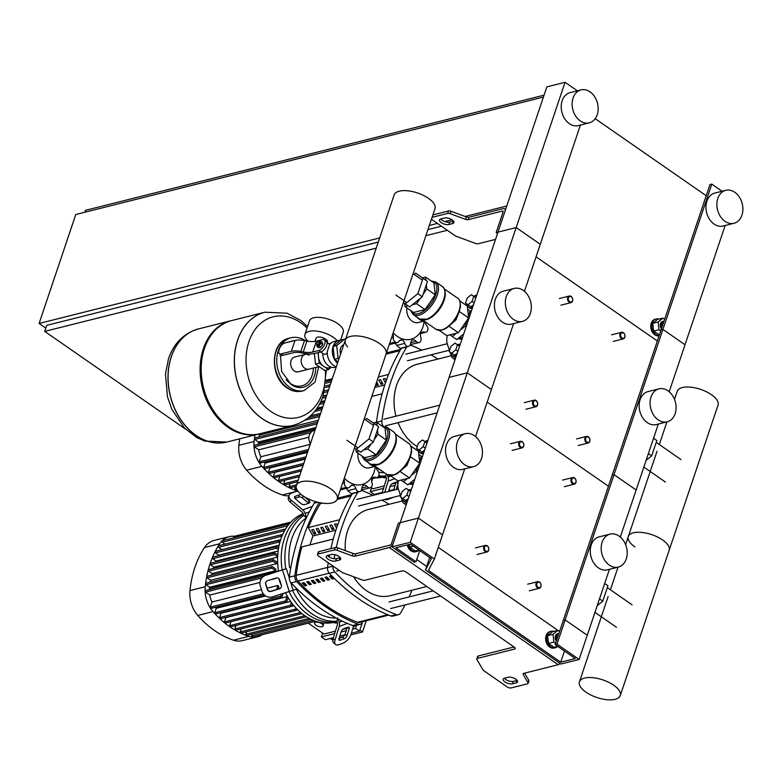 <?xml version="1.0" encoding="UTF-8"?>
<svg xmlns="http://www.w3.org/2000/svg" width="782" height="782" viewBox="0 0 782 782"><rect width="100%" height="100%" fill="white"/><g stroke="black" fill="none" stroke-linecap="round" stroke-linejoin="round"><path stroke-width="1.17" d="M560.147 663.498A4.242 2.141 124.8 0 1 558.182 664.72L523.754 673.361A2.835 1.222 -161.4 0 0 523.08 673.859A2.835 1.222 -161.4 0 0 523.187 674.455L527.987 682.754A2.835 1.222 18.6 0 1 528.085 683.351A2.835 1.222 18.6 0 1 527.41 683.839L511.115 687.935A2.835 1.222 18.6 0 1 507.283 686.997L483.696 670.633A2.835 1.222 18.6 0 1 482.934 669.871L476.922 659.48A2.835 1.222 18.6 0 1 476.815 658.874A2.835 1.222 18.6 0 1 477.489 658.385L514.576 649.07A2.835 1.222 -161.4 0 0 515.25 648.581A2.835 1.222 -161.4 0 0 514.38 647.222L405.829 571.896A2.835 1.222 18.6 0 0 401.997 570.958L364.911 580.273A2.835 1.222 -161.4 0 1 362.33 579.97L343.151 572.883A2.835 1.222 -161.4 0 1 341.9 572.248L318.313 555.885A2.835 1.222 -161.4 0 1 317.453 554.526L318.264 552.102A2.835 1.222 -161.4 0 1 318.939 551.613L335.243 547.517A2.835 1.222 -161.4 0 1 337.824 547.82L353.122 553.47A2.835 1.222 18.6 0 0 355.702 553.773L390.13 545.132A1.417 0.714 124.8 0 0 391.45 543.695L398.38 523.109L400.198 522.659L392.046 546.862L414.167 562.209L415.985 561.75L395.878 547.801L410.433 544.145L431.39 558.69L425.457 570.049L560.919 664.035L579.11 659.461L556.999 644.114L555.181 644.573L575.278 658.522L560.723 662.178L428.438 570.391L434.372 559.032L410.247 542.297L392.046 546.862M558.182 664.72L389.319 547.547A4.242 2.141 -55.2 0 0 393.268 543.236L400.198 522.659L418.39 518.085L410.247 542.297M389.319 547.547L354.891 556.197A2.835 1.222 18.6 0 1 352.311 555.894L337.003 550.245A2.835 1.222 -161.4 0 0 334.422 549.942L318.127 554.037A2.835 1.222 -161.4 0 0 317.453 554.526M516.188 682.862A5.66 2.444 -161.4 0 0 517.537 681.875A5.66 2.444 -161.4 0 0 514.478 678.385A5.66 2.444 -161.4 0 0 508.144 677.28L504.507 678.199A5.66 2.444 -161.4 0 0 503.158 679.177A5.66 2.444 -161.4 0 0 506.218 682.676A5.66 2.444 -161.4 0 0 512.552 683.781L516.188 682.862L517 680.438L513.363 681.357A5.66 2.444 18.6 0 1 504.361 678.238M335.644 561.026A5.66 2.444 18.6 0 1 329.31 559.932A5.66 2.444 18.6 0 1 326.26 556.432A5.66 2.444 18.6 0 1 327.599 555.455L331.245 554.536A5.66 2.444 18.6 0 1 337.57 555.64A5.66 2.444 18.6 0 1 340.629 559.13A5.66 2.444 18.6 0 1 339.28 560.117L335.644 561.026L336.456 558.612L340.102 557.693A5.66 2.444 -161.4 0 0 340.248 557.654M327.453 555.494A5.66 2.444 -161.4 0 0 336.456 558.612M524.634 673.146L528.798 680.33A2.835 1.222 18.6 0 1 528.896 680.927L528.085 683.351M476.815 658.874L477.636 656.46A2.835 1.222 18.6 0 1 478.31 655.961L514.048 646.988M557.693 646.352A8.494 6.364 -104.1 0 1 555.298 647.76A8.494 6.364 -104.1 0 1 550.782 646.782A8.494 6.364 -104.1 0 1 546.726 638.122A8.494 6.364 -104.1 0 1 551.163 631.289A8.494 6.364 -104.1 0 1 553.939 631.397M555.298 647.76L554.203 648.034A8.494 6.364 -104.1 0 1 549.697 647.056A8.494 6.364 -104.1 0 1 545.631 638.395A8.494 6.364 -104.1 0 1 550.069 631.563L551.163 631.289M558.866 633.606A4.526 3.392 75.9 0 0 557.947 633.664A4.526 3.392 75.9 0 0 556.51 640.624M556.852 639.598A3.959 2.972 -104.1 0 1 558.71 634.075M557.732 633.733A4.526 3.392 75.9 0 0 557.507 633.782A4.526 3.392 75.9 0 0 555.21 636.704A4.526 3.392 75.9 0 0 556.344 641.113M555.621 643.263L553.871 642.051L553.04 634.31L557.781 630.429L559.531 631.641M553.871 642.051L548.485 643.4L554.057 647.271L557.722 646.343M548.485 643.4L547.654 635.658L553.04 634.31M547.654 635.658L552.395 631.778L557.781 630.429M408.312 544.683A8.494 6.364 75.9 0 0 412.075 550.548A8.494 6.364 75.9 0 0 416.591 551.515A8.494 6.364 75.9 0 0 418.986 550.108L415.35 551.027L409.778 547.156L413.443 546.237M407.217 544.956A8.494 6.364 75.9 0 0 410.98 550.821A8.494 6.364 75.9 0 0 415.496 551.789L416.591 551.515M409.485 544.389L409.778 547.156M432.896 214.913L448.497 210.993A2.835 1.222 -161.4 0 1 451.077 211.296L466.375 216.946A2.835 1.222 18.6 0 0 468.956 217.249L503.383 208.608A4.242 2.141 124.8 0 1 504.586 208.745A4.242 2.141 124.8 0 1 504.898 211.551L400.198 522.659L418.39 518.085L442.514 534.82L434.372 559.032M453.501 221.13A5.66 2.444 18.6 0 1 453.355 221.169L449.709 222.088A5.66 2.444 18.6 0 1 440.706 218.97M497.499 233.525L496.15 232.586L503.07 212.01A1.417 0.714 -55.2 0 0 502.973 211.072A1.417 0.714 -55.2 0 0 502.572 211.023L468.144 219.674A2.835 1.222 18.6 0 1 465.564 219.371L450.256 213.721A2.835 1.222 -161.4 0 0 447.675 213.418L432.075 217.337M496.15 232.586L516.169 227.562L418.39 518.085L442.514 534.82L464.713 468.877M444.499 218.012L440.853 218.931A5.66 2.444 -161.4 0 0 439.513 219.908A5.66 2.444 -161.4 0 0 442.563 223.408A5.66 2.444 -161.4 0 0 448.897 224.502L452.534 223.593A5.66 2.444 -161.4 0 0 453.883 222.606A5.66 2.444 -161.4 0 0 450.823 219.116A5.66 2.444 -161.4 0 0 444.499 218.012M431.429 219.263A2.835 1.222 -161.4 0 0 431.566 219.361L455.153 235.724A2.835 1.222 -161.4 0 0 456.405 236.36L475.583 243.446A2.835 1.222 -161.4 0 0 478.164 243.749L495.524 239.39M659.04 319.076A8.494 6.364 75.9 0 0 656.264 318.968A8.494 6.364 75.9 0 0 651.826 325.801A8.494 6.364 75.9 0 0 655.893 334.471A8.494 6.364 75.9 0 0 659.158 335.595M656.264 318.968L655.169 319.242A8.494 6.364 75.9 0 0 650.741 326.074A8.494 6.364 75.9 0 0 654.798 334.745A8.494 6.364 75.9 0 0 659.099 335.771M661.611 328.313A4.526 3.392 -104.1 0 1 663.058 321.353A4.526 3.392 -104.1 0 1 663.977 321.294M661.445 328.802A4.526 3.392 -104.1 0 1 660.311 324.393A4.526 3.392 -104.1 0 1 662.618 321.461A4.526 3.392 -104.1 0 1 662.833 321.422M663.81 321.764A3.959 2.972 75.9 0 0 661.953 327.277M664.632 319.32L662.892 318.118L658.151 321.988L658.982 329.73L660.722 330.942M662.892 318.118L657.506 319.467L652.765 323.347L653.596 331.089L659.392 334.892M652.765 323.347L658.151 321.988M653.596 331.089L658.982 329.73M609.452 569.306L579.11 659.461M658.336 424.04L636.147 489.991L614.026 474.645L565.142 619.911L587.253 635.248L565.142 619.911L556.999 644.114M620.312 537.019L636.147 489.991L614.026 474.645L612.208 475.104L563.323 620.361L565.142 619.911L563.323 620.361L555.181 644.573M564.477 651.025L560.723 662.178M559.57 631.514L438.291 547.371L559.57 631.514M419.738 550.596L415.985 561.75M429.68 557.498L425.457 570.049M485.241 551.603A3.402 2.542 75.9 0 0 487.039 551.994A3.402 2.542 75.9 0 0 488.818 549.267A3.402 2.542 75.9 0 0 487.196 545.797A3.402 2.542 75.9 0 0 485.387 545.406A3.402 2.542 75.9 0 0 483.618 548.143A3.402 2.542 75.9 0 0 485.241 551.603M485.769 551.036A2.835 2.121 -104.1 0 1 484.566 547.214A2.835 2.121 -104.1 0 1 487.391 546.188A2.835 2.121 -104.1 0 1 488.594 550.01A2.835 2.121 -104.1 0 1 485.769 551.036M534.126 406.347A3.402 2.542 75.9 0 0 535.934 406.738A3.402 2.542 75.9 0 0 537.703 404.001A3.402 2.542 75.9 0 0 536.081 400.531A3.402 2.542 75.9 0 0 534.272 400.149A3.402 2.542 75.9 0 0 532.503 402.877A3.402 2.542 75.9 0 0 534.126 406.347M534.653 405.77A2.835 2.121 -104.1 0 1 533.461 401.958A2.835 2.121 -104.1 0 1 536.286 400.931A2.835 2.121 -104.1 0 1 537.478 404.744A2.835 2.121 -104.1 0 1 534.653 405.77M520.274 447.5A3.402 2.542 75.9 0 0 522.083 447.891A3.402 2.542 75.9 0 0 523.852 445.163A3.402 2.542 75.9 0 0 522.229 441.693A3.402 2.542 75.9 0 0 520.421 441.302A3.402 2.542 75.9 0 0 518.652 444.039A3.402 2.542 75.9 0 0 520.274 447.5M520.802 446.923A2.835 2.121 -104.1 0 1 519.61 443.111A2.835 2.121 -104.1 0 1 522.435 442.084A2.835 2.121 -104.1 0 1 523.627 445.896A2.835 2.121 -104.1 0 1 520.802 446.923M569.159 302.243A3.402 2.542 75.9 0 0 570.968 302.634A3.402 2.542 75.9 0 0 572.737 299.897A3.402 2.542 75.9 0 0 571.114 296.427A3.402 2.542 75.9 0 0 569.306 296.036A3.402 2.542 75.9 0 0 567.537 298.773A3.402 2.542 75.9 0 0 569.159 302.243M569.687 301.666A2.835 2.121 -104.1 0 1 568.494 297.844A2.835 2.121 -104.1 0 1 571.319 296.828A2.835 2.121 -104.1 0 1 572.512 300.64A2.835 2.121 -104.1 0 1 569.687 301.666M537.508 587.869A3.402 2.542 75.9 0 0 539.316 588.26A3.402 2.542 75.9 0 0 541.085 585.532A3.402 2.542 75.9 0 0 539.463 582.062A3.402 2.542 75.9 0 0 537.654 581.671A3.402 2.542 75.9 0 0 535.885 584.408A3.402 2.542 75.9 0 0 537.508 587.869M538.036 587.302A2.835 2.121 -104.1 0 1 536.833 583.48A2.835 2.121 -104.1 0 1 539.658 582.453A2.835 2.121 -104.1 0 1 540.861 586.275A2.835 2.121 -104.1 0 1 538.036 587.302M586.392 442.612A3.402 2.542 75.9 0 0 588.201 443.003A3.402 2.542 75.9 0 0 589.97 440.266A3.402 2.542 75.9 0 0 588.347 436.796A3.402 2.542 75.9 0 0 586.539 436.415A3.402 2.542 75.9 0 0 584.77 439.142A3.402 2.542 75.9 0 0 586.392 442.612M586.92 442.035A2.835 2.121 -104.1 0 1 585.728 438.223A2.835 2.121 -104.1 0 1 588.553 437.197A2.835 2.121 -104.1 0 1 589.745 441.009A2.835 2.121 -104.1 0 1 586.92 442.035M572.541 483.765A3.402 2.542 75.9 0 0 574.35 484.156A3.402 2.542 75.9 0 0 576.119 481.429A3.402 2.542 75.9 0 0 574.496 477.958A3.402 2.542 75.9 0 0 572.688 477.567A3.402 2.542 75.9 0 0 570.919 480.304A3.402 2.542 75.9 0 0 572.541 483.765M573.069 483.188A2.835 2.121 -104.1 0 1 571.877 479.376A2.835 2.121 -104.1 0 1 574.702 478.349A2.835 2.121 -104.1 0 1 575.894 482.162A2.835 2.121 -104.1 0 1 573.069 483.188M621.426 338.508A3.402 2.542 75.9 0 0 623.234 338.899A3.402 2.542 75.9 0 0 625.004 336.162A3.402 2.542 75.9 0 0 623.381 332.692A3.402 2.542 75.9 0 0 621.582 332.301A3.402 2.542 75.9 0 0 619.803 335.038A3.402 2.542 75.9 0 0 621.426 338.508M621.954 337.932A2.835 2.121 -104.1 0 1 620.761 334.119A2.835 2.121 -104.1 0 1 623.586 333.093A2.835 2.121 -104.1 0 1 624.779 336.905A2.835 2.121 -104.1 0 1 621.954 337.932M543.422 97.076L75.766 214.522L39.1 323.465L45.825 328.127M506.756 206.018L465.104 216.477M451.986 219.771L444.811 221.58M437.431 223.427L429.347 225.46M379.681 237.933L39.1 323.465M185.53 429.093L44.721 331.392L376.25 248.138M425.907 235.665L447.314 230.289M44.721 331.392L46.764 325.341L378.283 242.078M427.95 229.615L441.449 226.223M84.818 212.245L85.463 210.338L544.067 95.169M304.824 368.293A7.615 5.709 -104.1 0 1 301.187 360.522A7.615 5.709 -104.1 0 1 305.156 354.393A7.615 5.709 75.9 0 0 301.187 360.522A7.615 5.709 75.9 0 0 304.824 368.293A7.615 5.709 75.9 0 0 308.87 369.163A7.615 5.709 -104.1 0 1 304.824 368.293M340.639 340.072L343.259 332.272A17.839 7.693 -161.4 0 0 333.631 321.265A17.839 7.693 -161.4 0 0 313.69 317.795A17.839 7.693 -161.4 0 0 309.457 320.894L304.892 334.452A17.839 7.693 -161.4 0 0 308.049 341.216M337.179 340.776A17.839 7.693 -161.4 0 0 309.134 331.353A17.839 7.693 -161.4 0 0 304.892 334.452M314.999 341.411L316.075 338.215A6.031 2.6 18.6 0 1 317.512 337.169A6.031 2.6 18.6 0 1 324.256 338.342A6.031 2.6 18.6 0 1 327.511 342.057L327.257 342.799M340.61 354.041A7.615 5.709 -104.1 0 1 343.738 344.725M343.386 345.781A7.615 5.709 75.9 0 0 342.379 345.478M337.511 363.229A13.02 9.755 -104.1 0 1 334.442 359.349A13.02 9.755 -104.1 0 1 333.064 346.494A13.02 9.755 -104.1 0 1 339.144 340.287L334.051 341.568A13.02 9.755 -104.1 0 0 329.593 344.637L327.267 351.558A13.02 9.755 -104.1 0 0 336.338 366.719M331.636 367.276L329.789 367.736A11.329 8.485 -104.1 0 1 324.51 366.905A11.329 8.485 -104.1 0 1 323.064 365.898A11.329 8.485 -104.1 0 1 318.577 357.775A11.329 8.485 -104.1 0 1 318.362 355.761A11.329 8.485 -104.1 0 1 318.636 352.447M327.247 352.975L325.39 354.363L323.533 354.002L320.591 351.959M316.818 344.354A2.268 1.144 -55.2 0 0 316.798 344.667A2.268 1.144 -55.2 0 0 317.101 345.4A2.268 1.144 -55.2 0 0 317.736 345.478A2.268 1.144 -55.2 0 0 319.623 343.679A2.268 1.144 -55.2 0 0 319.682 341.675A2.268 1.144 -55.2 0 0 319.036 341.597A2.268 1.144 -55.2 0 0 318.89 341.646A2.268 1.144 -55.2 0 0 318.753 341.705M319.848 341.861A2.268 1.144 124.8 0 1 320.082 341.959A2.268 1.144 124.8 0 1 320.024 343.963A2.268 1.144 124.8 0 1 318.137 345.752A2.268 1.144 124.8 0 1 317.502 345.673A2.268 1.144 124.8 0 1 317.326 345.497M318.479 341.802A1.701 0.85 124.8 0 1 319.076 342.985A1.701 0.85 124.8 0 1 317.502 344.706A1.701 0.85 124.8 0 1 316.788 344.109A1.701 0.85 124.8 0 1 318.362 341.842A1.701 0.85 124.8 0 1 318.479 341.802L320.659 341.128L320.894 343.288L319.027 345.976L316.925 346.504L316.788 344.197M320.659 341.128L322.467 342.389L322.702 344.539L320.835 347.228L318.733 347.755L316.925 346.504M322.702 344.539L320.894 343.288M320.835 347.228L319.027 345.976M279.438 353.728L281.452 355.116A5.66 2.845 -55.2 0 0 283.045 355.311L281.041 353.914A5.66 2.845 124.8 0 1 279.438 353.728A5.66 2.845 124.8 0 1 279.027 349.984L279.438 348.772A5.66 2.845 124.8 0 1 284.707 343.015L295.019 340.434L291.354 351.323A16.989 7.321 18.6 0 1 300.816 351.45L303.26 351.92A16.989 7.321 -161.4 0 0 312.722 352.037L318.763 350.522A6.373 3.206 124.8 0 0 324.08 345.488A6.373 3.206 124.8 0 0 324.227 339.838A6.373 3.206 124.8 0 0 322.428 339.623L316.387 341.138A16.989 7.321 18.6 0 1 306.925 341.02L304.481 340.551A16.989 7.321 -161.4 0 0 295.019 340.434M281.041 353.914L291.354 351.323M324.227 339.838L326.241 341.235A6.373 3.206 -55.2 0 1 326.094 346.876A6.373 3.206 -55.2 0 1 320.776 351.91L314.726 353.435A19.814 8.543 18.6 0 1 303.69 353.288L301.246 352.819A14.154 6.1 -161.4 0 0 293.358 352.721L283.045 355.311M324.51 366.905L328.411 369.603L331.089 367.413M318.577 357.775L319.164 363.19L323.064 365.898M318.03 352.604L318.362 355.761M319.164 363.19L315.517 364.109L324.765 370.521L328.411 369.603M314.384 353.513L315.517 364.109M337.99 361.812L334.442 359.349L333.064 346.494L340.932 340.062L344.579 339.144L345.419 339.73M339.144 340.287A13.02 9.755 -104.1 0 1 340.932 340.062M328.704 343.797A12.17 9.12 -104.1 0 1 329.163 343.669L330.894 343.23M336.25 366.993L335.087 367.286A12.17 9.12 -104.1 0 1 322.8 353.493M338.929 359.026L338.088 358.439L336.71 345.585L344.579 339.144M334.442 359.349L338.088 358.439M333.064 346.494L336.71 345.585M259.536 433.834A58.327 43.684 -104.1 0 1 258.998 433.971A58.327 43.684 -104.1 0 1 228.002 427.285A58.327 43.684 -104.1 0 1 200.124 367.765A58.327 43.684 -104.1 0 1 230.582 320.845L198.56 328.88A58.327 43.684 75.9 0 0 168.101 375.8A58.327 43.684 75.9 0 0 195.979 435.32A58.327 43.684 75.9 0 0 226.966 442.016A58.327 43.684 -104.1 0 1 195.979 435.32A58.327 43.684 -104.1 0 1 168.101 375.8A58.327 43.684 -104.1 0 1 198.56 328.88L198.462 328.909A58.327 43.684 75.9 0 0 171.258 356.739A58.327 43.684 75.9 0 0 195.881 435.349A58.327 43.684 75.9 0 0 226.878 442.045A58.327 43.684 75.9 0 0 226.927 442.026M293.25 425.369A58.327 43.684 -104.1 0 1 293.201 425.388L260.083 433.697A58.327 43.684 -104.1 0 1 229.097 427.011A58.327 43.684 -104.1 0 1 201.218 367.491A58.327 43.684 -104.1 0 1 231.677 320.571L264.785 312.253A58.327 43.684 75.9 0 0 234.336 359.173A58.327 43.684 75.9 0 0 262.214 418.693A58.327 43.684 75.9 0 0 293.201 425.388A58.327 43.684 -104.1 0 1 262.214 418.693A58.327 43.684 -104.1 0 1 234.336 359.173A58.327 43.684 -104.1 0 1 264.785 312.253A58.327 43.684 -104.1 0 1 264.834 312.243M230.582 320.845A58.327 43.684 -104.1 0 1 231.13 320.708M325.4 370.365A51.847 38.836 -104.1 0 1 322.595 392.662A51.847 38.836 -104.1 0 1 270.855 411.449A51.847 38.836 -104.1 0 1 248.959 341.568A51.847 38.836 -104.1 0 1 300.699 322.771A51.847 38.836 -104.1 0 1 307.043 328.059M309.203 355.272A7.615 5.709 75.9 0 0 305.156 354.393L294.609 357.042A7.615 5.709 75.9 0 0 290.63 363.171A7.615 5.709 75.9 0 0 294.267 370.942A7.615 5.709 75.9 0 0 298.313 371.821L319.115 366.592M734.777 192.284A16.989 12.727 75.9 0 0 725.755 190.329A16.989 12.727 75.9 0 0 716.879 203.994A16.989 12.727 75.9 0 0 725.002 221.335A16.989 12.727 75.9 0 0 734.024 223.281A16.989 12.727 75.9 0 0 742.9 209.615A16.989 12.727 75.9 0 0 734.777 192.284M725.755 190.329L714.836 193.076A16.989 12.727 75.9 0 0 705.97 206.741A16.989 12.727 75.9 0 0 714.083 224.072A16.989 12.727 75.9 0 0 723.115 226.027L734.024 223.281M580.264 120.907A16.989 12.727 -104.1 0 1 572.141 103.576A16.989 12.727 -104.1 0 1 581.016 89.901A16.989 12.727 -104.1 0 1 590.039 91.856A16.989 12.727 -104.1 0 1 598.162 109.187A16.989 12.727 -104.1 0 1 589.286 122.852A16.989 12.727 -104.1 0 1 580.264 120.907M589.286 122.852L578.367 125.599A16.989 12.727 -104.1 0 1 569.345 123.644A16.989 12.727 -104.1 0 1 561.222 106.313A16.989 12.727 -104.1 0 1 570.098 92.647L581.016 89.901M725.149 225.519L685.032 344.725L662.911 329.388L661.093 329.838L612.208 475.104L614.026 474.645L662.911 329.388L661.093 329.838L709.978 184.581L711.806 184.122L662.911 329.388L685.032 344.725L669.197 391.762M722.079 191.258L711.806 184.122M657.339 340.991L536.061 256.848L657.339 340.991M706.234 195.735L595.21 118.698M580.41 125.091L540.284 244.297L516.169 227.562L497.968 232.127L546.853 86.87L565.054 82.296L516.169 227.562L540.284 244.297L524.458 291.334M577.341 90.829L565.054 82.296M330.649 488.828A21.544 9.286 18.6 0 1 337.228 499.18A21.544 9.286 18.6 0 1 323.797 503.305A21.544 9.286 18.6 0 1 302.957 495.788A21.544 9.286 18.6 0 1 296.388 485.436A21.544 9.286 18.6 0 1 309.819 481.301A21.544 9.286 18.6 0 1 330.649 488.828M337.228 499.18L386.113 353.914A21.544 9.286 -161.4 0 0 379.544 343.562A21.544 9.286 -161.4 0 0 358.703 336.045A21.544 9.286 -161.4 0 0 345.273 340.17A21.544 9.286 18.6 0 1 358.703 336.045A21.544 9.286 18.6 0 1 379.544 343.562A21.544 9.286 18.6 0 1 386.113 353.914L434.997 208.657A21.544 9.286 -161.4 0 0 428.428 198.305A21.544 9.286 -161.4 0 0 407.588 190.779A21.544 9.286 -161.4 0 0 394.157 194.913L296.388 485.436M347.667 346.934A21.544 9.286 18.6 0 1 345.273 340.17M419.015 449.973A6.794 3.421 -55.2 0 0 419.905 452.661L420.912 453.355A6.794 3.421 -55.2 0 0 422.827 453.58A6.794 3.421 -55.2 0 0 423.521 453.345M427.539 441.419A6.794 3.421 -55.2 0 0 425.731 441.263A6.794 3.421 -55.2 0 0 424.831 441.595M419.905 452.661A6.794 3.421 -55.2 0 0 421.821 452.886A6.794 3.421 -55.2 0 0 424.069 451.713M419.074 450.012L423.189 446.678L424.88 441.644L426.972 443.091L422.456 439.953L418.331 443.286L416.64 448.321L422.085 452.104L424.636 450.041M423.189 446.678L425.281 448.125M424.88 441.644L422.456 439.953M407.227 501.761A6.794 3.421 124.8 0 1 406.532 502.005A6.794 3.421 124.8 0 1 404.617 501.77L403.61 501.076A6.794 3.421 124.8 0 1 402.72 498.398M408.536 490.021A6.794 3.421 124.8 0 1 409.436 489.679A6.794 3.421 124.8 0 1 411.244 489.835M407.774 500.128A6.794 3.421 124.8 0 1 405.526 501.301A6.794 3.421 124.8 0 1 403.61 501.076M406.161 488.369L408.585 490.06L406.894 495.094L402.779 498.437L400.345 496.736L402.036 491.712L406.161 488.369L410.677 491.507M408.341 498.457L405.79 500.529L402.779 498.437M408.585 490.06L410.677 491.516M406.894 495.094L408.986 496.541M375.282 466.375A25.767 19.296 -104.1 0 1 374.011 472.24A25.767 19.296 -104.1 0 1 344.324 478.095M340.708 488.838L346.387 487.411A3.949 2.962 75.9 0 0 348.469 487.851A3.949 2.962 75.9 0 0 349.994 486.658A4.848 3.627 -104.1 0 1 351.861 485.202A4.848 3.627 -104.1 0 1 353.181 485.192L350.688 485.817M348.469 487.851L340.356 489.874M351.382 493.638L359.202 491.673A3.949 2.962 75.9 0 0 359.72 491.614L351.382 493.638A32.561 24.389 -104.1 0 1 351.294 493.638L347.824 490.666L346.416 488.369M353.181 485.192A4.848 3.627 -104.1 0 1 355.888 488.633A3.949 2.962 75.9 0 0 359.124 491.673L351.294 493.638M359.72 491.614A3.949 2.962 75.9 0 0 361.783 488.633A4.848 3.627 -104.1 0 1 363.747 485.182A4.848 3.627 -104.1 0 1 367.257 486.639A3.949 2.962 75.9 0 0 370.14 487.821A3.949 2.962 75.9 0 0 371.02 487.382A32.561 24.389 -104.1 0 0 371.088 487.333A3.949 2.962 75.9 0 0 371.949 482.807A4.848 3.627 -104.1 0 1 372.164 478.301A4.848 3.627 -104.1 0 1 373.747 477.255A4.848 3.627 -104.1 0 1 375.526 477.382A3.949 2.962 75.9 0 0 376.983 477.489A3.949 2.962 75.9 0 0 378.82 475.632A32.561 24.389 -104.1 0 0 378.85 475.544A3.949 2.962 75.9 0 0 377.765 470.744A4.848 3.627 -104.1 0 1 376.181 467.001M370.14 487.821L361.519 489.864M346.387 487.411A32.561 24.389 -104.1 0 1 346.309 487.362L340.737 488.76M343.904 479.337A4.848 3.627 -104.1 0 1 344.481 482.836A3.949 2.962 75.9 0 0 346.309 487.362M374.989 466.17A11.329 8.485 -104.1 0 1 368.302 462.573M375.213 466.326L369.3 467.812A11.329 8.485 -104.1 0 1 358.029 453.198M365.184 419.641L366.729 418.39L374.148 423.561L368.977 438.937L356.377 449.142L354.51 447.832M374.148 423.561L378.566 426.63L373.395 442.006L360.805 452.211L356.377 449.142M368.977 438.937L373.395 442.006M366.729 418.39L378.566 426.63M409.025 483.882A14.154 7.126 -55.2 0 0 413.248 483.882M409.201 483.745A14.154 7.126 -55.2 0 0 413.502 483.129M409.572 483.452A13.871 6.979 -55.2 0 0 413.668 482.611M409.768 483.286A13.675 6.882 -55.2 0 0 413.727 482.445M422.3 456.971L418.8 454.538L422.309 456.962M414.822 479.19L407.842 484.85L401.029 480.109M421.185 456.199L419.523 461.155M417.959 465.789L416.014 471.575L411.273 475.417M417.129 472.348L416.014 471.575M407.471 478.496L403.424 481.78M400.648 495.837L398.595 489.845A26.617 13.392 124.8 0 1 398.341 480.783M417.011 450.354L417.95 449.23M425.154 441.449A8.494 4.272 124.8 0 1 427.881 440.393M406.738 503.227A8.494 4.272 124.8 0 1 403.649 503.168A8.494 4.272 124.8 0 1 402.73 501.897L401.156 497.303M411.459 451.986L410.394 456.737L406.982 465.3L397.012 473.853L394.069 474.928A18.807 9.462 124.8 0 1 392.847 475.309M355.771 448.712L356.123 451.879L364.559 457.734L376.122 454.831L386.376 440.07L385.076 428.204L376.641 422.339L373.542 423.121M410.824 446.063L418.448 451.361L419.748 463.218L409.485 477.988L397.93 480.891L390.326 475.612M409.485 477.988L400.14 471.497M419.748 463.218L410.394 456.737M356.123 451.879L359.212 451.097M363.493 450.021L367.677 448.976L371.382 443.638M376.122 454.831L367.677 448.976M374.226 439.552L377.931 434.206L377.462 429.914M386.376 440.07L377.931 434.206M376.983 425.525L376.641 422.339M467.9 304.716A6.794 3.421 -55.2 0 0 468.789 307.394L469.796 308.088A6.794 3.421 -55.2 0 0 471.712 308.323A6.794 3.421 -55.2 0 0 472.406 308.079M476.424 296.153A6.794 3.421 -55.2 0 0 474.615 295.997A6.794 3.421 -55.2 0 0 473.716 296.329M468.789 307.394A6.794 3.421 -55.2 0 0 470.705 307.619A6.794 3.421 -55.2 0 0 472.954 306.446M467.959 304.755L472.074 301.412L473.775 296.378L475.857 297.825L471.341 294.687L467.225 298.03L465.525 303.054L470.969 306.847L473.521 304.775M472.074 301.412L474.166 302.859M473.775 296.378L471.341 294.687M456.111 356.504A6.794 3.421 124.8 0 1 455.417 356.739A6.794 3.421 124.8 0 1 453.501 356.514L452.495 355.81A6.794 3.421 124.8 0 1 451.605 353.132M457.421 344.754A6.794 3.421 124.8 0 1 458.32 344.422A6.794 3.421 124.8 0 1 460.129 344.579M456.659 354.872A6.794 3.421 124.8 0 1 454.41 356.045A6.794 3.421 124.8 0 1 452.495 355.81M455.779 349.837L451.664 353.171L449.23 351.48L450.921 346.446L455.046 343.112L459.562 346.25L457.48 344.803L455.779 349.837L457.871 351.284M457.226 353.2L454.674 355.263L451.664 353.171M455.046 343.112L457.48 344.803M424.167 321.109A25.767 19.296 -104.1 0 1 422.896 326.974A25.767 19.296 -104.1 0 1 393.209 332.839M389.592 343.572L395.272 342.154A3.949 2.962 75.9 0 0 397.354 342.594A3.949 2.962 75.9 0 0 398.879 341.402A4.848 3.627 -104.1 0 1 400.746 339.935A4.848 3.627 -104.1 0 1 402.065 339.926L399.573 340.551M397.354 342.594L389.24 344.608M400.267 348.381L408.087 346.416A3.949 2.962 75.9 0 0 408.615 346.348L400.267 348.381A32.561 24.389 -104.1 0 1 400.188 348.381L396.709 345.4L395.301 343.103M402.065 339.926A4.848 3.627 -104.1 0 1 404.773 343.376A3.949 2.962 75.9 0 0 408.008 346.416L400.188 348.381M408.615 346.348A3.949 2.962 75.9 0 0 410.667 343.366A4.848 3.627 -104.1 0 1 412.632 339.916A4.848 3.627 -104.1 0 1 416.141 341.372A3.949 2.962 75.9 0 0 419.025 342.565A3.949 2.962 75.9 0 0 419.905 342.125A32.561 24.389 -104.1 0 0 419.973 342.066A3.949 2.962 75.9 0 0 420.833 337.541A4.848 3.627 -104.1 0 1 421.048 333.034A4.848 3.627 -104.1 0 1 422.632 331.988A4.848 3.627 -104.1 0 1 424.411 332.125A3.949 2.962 75.9 0 0 425.867 332.233A3.949 2.962 75.9 0 0 427.705 330.366A32.561 24.389 -104.1 0 0 427.734 330.278A3.949 2.962 75.9 0 0 426.649 325.488A4.848 3.627 -104.1 0 1 425.066 321.734M419.025 342.565L410.403 344.598M395.272 342.154A32.561 24.389 -104.1 0 1 395.193 342.096L389.622 343.503M392.789 334.07A4.848 3.627 -104.1 0 1 393.366 337.57A3.949 2.962 75.9 0 0 395.193 342.096M423.873 320.913A11.329 8.485 -104.1 0 1 417.187 317.306M424.098 321.06L418.184 322.546A11.329 8.485 -104.1 0 1 406.914 307.942M414.069 274.374L415.613 273.123L423.033 278.304L417.862 293.67L405.262 303.875L403.395 302.566M423.033 278.304L427.461 281.364L422.28 296.74L409.69 306.945L405.262 303.875M417.862 293.67L422.28 296.74M415.613 273.123L427.461 281.364M457.92 338.626A14.154 7.126 -55.2 0 0 462.133 338.626M458.086 338.489A14.154 7.126 -55.2 0 0 462.387 337.873M458.457 338.186A13.871 6.979 -55.2 0 0 462.563 337.355M458.653 338.029A13.675 6.882 -55.2 0 0 462.621 337.179M467.685 309.252L471.194 311.705L470.08 310.943L468.408 315.889M463.706 333.934L456.727 339.584L449.914 334.852M466.844 320.532L464.899 326.319L460.168 330.151M466.013 327.081L464.899 326.319M456.365 333.23L452.309 336.514M467.685 309.271L470.08 310.943M449.533 350.571L447.48 344.588A26.617 13.392 124.8 0 1 447.226 335.527M465.896 305.097L466.834 303.973M474.039 296.192A8.494 4.272 124.8 0 1 476.766 295.137M455.623 357.97A8.494 4.272 124.8 0 1 452.534 357.912A8.494 4.272 124.8 0 1 451.615 356.631L450.041 352.037M460.344 306.73L459.288 311.471L455.867 320.043L445.896 328.587L442.954 329.672A18.807 9.462 124.8 0 1 441.732 330.043M404.656 303.455L405.008 306.612L413.453 312.477L425.007 309.574L435.261 294.804L433.971 282.937L425.525 277.082L422.427 277.864M459.708 300.806L467.333 306.094L468.633 317.961L458.379 332.721L446.815 335.625L439.21 330.346M458.379 332.721L449.024 326.241M468.633 317.961L459.288 311.471M405.008 306.612L408.096 305.84M412.378 304.765L416.562 303.709L420.266 298.372M425.007 309.574L416.562 303.709M423.111 294.286L426.816 288.949L426.346 284.658M435.261 294.804L426.816 288.949M425.867 280.259L425.525 277.082M597.213 605.659L602.775 601.153L607.946 585.777L604.672 583.499L607.946 585.777M602.775 601.153L599.501 598.885M646.108 460.393L651.66 455.896L656.831 440.52L653.557 438.233M651.66 455.896L648.386 453.619M656.831 440.52L653.557 438.243M586.011 692.178A21.544 9.286 -161.4 0 0 606.842 699.704A21.544 9.286 -161.4 0 0 620.273 695.569A21.544 9.286 -161.4 0 0 613.704 685.218A21.544 9.286 -161.4 0 0 592.864 677.691A21.544 9.286 -161.4 0 0 579.433 681.826A21.544 9.286 -161.4 0 0 586.011 692.178M662.589 539.961A21.544 9.286 18.6 0 1 669.167 550.303A21.544 9.286 -161.4 0 0 662.589 539.961A21.544 9.286 -161.4 0 0 641.758 532.434A21.544 9.286 -161.4 0 0 628.317 536.56A21.544 9.286 18.6 0 1 641.758 532.434A21.544 9.286 18.6 0 1 662.589 539.961M674.495 399.367L677.212 391.303A21.544 9.286 18.6 0 1 690.643 387.168A21.544 9.286 18.6 0 1 711.473 394.695A21.544 9.286 18.6 0 1 718.052 405.047L620.273 695.569M657.017 451.282L628.317 536.56A21.544 9.286 -161.4 0 0 634.896 546.911M292.585 590.596A56.627 42.414 75.9 0 0 336.837 621.191L337.795 617.976M303.709 515.446L303.221 513.891A2.835 1.867 -110 0 0 302.096 512.112L290.464 502.337L291.148 500.099L302.781 509.884A5.66 3.744 70 0 1 305.039 513.432L306.388 517.743L303.709 515.446A56.627 42.414 75.9 0 0 288.059 537.517A56.627 42.414 75.9 0 0 285.743 568.837L265.86 575.259L285.743 568.837M284.423 538.427A56.627 42.414 75.9 0 0 282.146 570.058A56.627 42.414 -104.1 0 1 284.423 538.427A56.627 42.414 -104.1 0 1 303.357 514.321A56.627 42.414 75.9 0 0 284.423 538.427M289.066 591.749A56.627 42.414 75.9 0 0 336.964 621.573A56.627 42.414 -104.1 0 1 289.066 591.749M343.894 628.66L347.882 627.203A2.835 1.398 -49.9 0 1 349.016 627.272A2.835 1.398 -49.9 0 1 349.192 628.708L347.012 635.786A2.835 1.398 -49.9 0 1 344.324 638.738L340.326 640.194A2.835 1.398 -49.9 0 1 339.192 640.126A2.835 1.398 -49.9 0 1 339.017 638.689L341.206 631.612A2.835 1.398 -49.9 0 1 343.894 628.66M339.124 638.366L342.438 637.154A2.835 1.398 130.1 0 0 345.126 634.202L347.208 627.447M279.653 579.863L281.344 585.259A2.835 2.825 33.5 0 1 279.497 588.797L270.934 591.446A2.835 2.825 33.5 0 1 267.385 589.579L265.694 584.183A2.835 2.825 33.5 0 1 267.552 580.655L276.114 577.996A2.835 2.825 33.5 0 1 279.653 579.863M266.105 581.691A2.835 2.825 -146.5 0 0 265.821 583.998L267.512 589.393A2.835 2.825 -146.5 0 0 271.061 591.251L279.614 588.602A2.835 2.825 -146.5 0 0 281.07 587.565M304.012 496.482L309.115 500.773A2.835 1.603 -162.8 0 1 309.819 502.337A2.835 1.603 -162.8 0 1 308.998 503.09L305.009 504.537A2.835 1.603 -162.8 0 1 301.119 503.676L295.146 498.652A2.835 1.603 -162.8 0 1 294.443 497.088A2.835 1.603 -162.8 0 1 295.264 496.345L299.252 494.889A2.835 1.603 -162.8 0 1 301.979 495.074M308.646 503.217A2.835 1.603 17.2 0 0 308.421 503.002L302.448 497.978A2.835 1.603 17.2 0 0 298.568 497.117L294.922 498.447M338.127 619.031L339.144 622.286A5.66 3.744 70 0 1 339.28 626.372L335.028 640.135L333.142 638.552L337.394 624.789A2.835 1.867 -110 0 0 337.325 622.746L336.837 621.191M353.65 625.786L351.01 634.329A8.494 4.193 -49.9 0 1 342.946 643.205L338.948 644.651A8.494 4.193 -49.9 0 1 335.546 644.466A8.494 4.193 -49.9 0 1 335.028 640.135M333.142 638.552A8.494 4.193 130.1 0 0 333.67 642.872L335.546 644.466M265.86 575.259A8.494 8.465 33.5 0 0 260.298 585.855L261.99 591.251A8.494 8.465 33.5 0 0 272.625 596.842L296.358 589.227A53.792 40.293 -104.1 0 0 336.24 618.044M265.988 575.063A8.494 8.465 -146.5 0 0 261.442 578.465L261.315 578.66M291.148 500.099A8.494 4.8 -162.8 0 1 289.027 495.417A8.494 4.8 -162.8 0 1 291.49 493.168L295.488 491.722A8.494 4.8 -162.8 0 1 298.001 491.252A26.05 19.511 -104.1 0 1 297.6 491.116A97.359 72.912 -104.1 0 1 295.195 490.265A0.85 0.635 -104.1 0 1 294.697 489.043L295.557 486.472M289.027 495.417L288.343 497.655A8.494 4.8 17.2 0 0 290.464 502.337M289.604 567.644A53.792 40.293 -104.1 0 1 306.388 517.743M336.974 621.612L334.784 622.159A56.627 42.414 -104.1 0 1 285.518 592.844M278.539 571.163A20.381 15.269 75.9 0 0 278.539 571.173A56.627 42.414 -104.1 0 1 280.777 539.345A56.627 42.414 -104.1 0 1 303.133 513.637M322.086 626.734A4.526 1.955 18.6 0 1 317.023 625.854A4.526 1.955 18.6 0 1 314.579 623.058A4.526 1.955 18.6 0 1 315.654 622.267A4.526 1.955 18.6 0 1 320.718 623.156A4.526 1.955 18.6 0 1 323.162 625.942A4.526 1.955 18.6 0 1 322.086 626.734M314.579 623.058L314.902 622.091A4.526 1.955 18.6 0 1 315.918 621.319M337.374 622.892A4.526 1.955 18.6 0 1 337.316 622.912A4.526 1.955 18.6 0 1 333.347 622.482M322.057 622.765A4.526 1.955 18.6 0 1 323.484 624.974L323.162 625.942M356.504 625.238L355.448 628.366L352.633 629.07M362.389 622.482L359.466 631.152L355.448 628.366M346.211 630.683L341.099 631.973M334.676 633.586L321.353 636.929L322.634 633.117M333.406 637.701L325.371 639.715L321.353 636.929M359.466 631.152L351.362 633.195M344.872 634.818L339.818 636.089M353.376 626.675L354.686 625.688L360.121 624.329A5.66 4.242 -104.1 0 1 358.039 624.173A195.529 146.439 -104.1 0 1 296.603 581.544A5.66 4.242 -104.1 0 1 294.804 575.796A195.529 146.439 -104.1 0 1 319.232 502.591M308.264 623.146L323.983 634.055L335.419 631.182M342.78 629.334L346.954 628.288M353.63 625.835L354.442 626.402M332.927 639.402L332.027 639.627L330.346 638.464M359.818 630.126L362.486 631.983L350.805 634.916M343.015 636.871L339.29 637.809M366.259 620.752L362.486 631.983M279.027 578.778A20.381 15.269 75.9 0 0 281.412 585.513M282.742 534.36L221.922 549.638L218.549 547.302A0.85 0.635 -104.1 0 1 218.589 545.748L284.58 529.179A0.85 0.635 75.9 0 0 284.55 530.724L218.549 547.302M280.679 539.648L218.823 555.181L215.461 552.845A0.85 0.635 -104.1 0 1 215.49 551.29L281.491 534.722A0.85 0.635 75.9 0 0 281.452 536.266L281.813 536.53M218.579 555.67A91.689 68.679 -104.1 0 1 218.823 555.181M279.154 545.191L216.145 561.017L212.763 558.671A0.85 0.635 -104.1 0 1 212.802 557.116L278.793 540.548A0.85 0.635 75.9 0 0 278.763 542.102L279.741 542.776M215.793 561.896A91.689 68.679 -104.1 0 1 216.145 561.017M278.138 551.007L213.887 567.146L210.475 564.77A0.85 0.635 -104.1 0 1 210.505 563.226L276.505 546.647A0.85 0.635 -104.1 0 1 276.955 546.745L278.607 547.899M213.506 568.367A91.689 68.679 -104.1 0 1 213.887 567.146M277.649 557.087L212.049 573.558L208.569 571.143A0.85 0.635 -104.1 0 1 208.608 569.599L274.599 553.021A0.85 0.635 -104.1 0 1 275.049 553.118L277.757 554.995M211.678 575.093A91.689 68.679 -104.1 0 1 212.049 573.558M276.906 562.102A91.689 68.679 75.9 0 0 276.613 563.685L210.622 580.264L207.064 577.79A0.85 0.635 -104.1 0 1 207.103 576.236L273.094 559.668A0.85 0.635 -104.1 0 1 273.544 559.765L276.906 562.102M210.309 582.082A91.689 68.679 -104.1 0 1 210.622 580.264M275.811 569.032A91.689 68.679 75.9 0 0 275.616 570.684L209.625 587.262L205.959 584.721A0.85 0.635 -104.1 0 1 205.998 583.167L271.989 566.598A0.85 0.635 -104.1 0 1 272.439 566.696L275.811 569.032M209.429 589.569A20.381 15.269 -104.1 0 1 209.527 588.201A91.689 68.679 -104.1 0 1 209.625 587.262M285.303 529.463L285.039 529.277A0.85 0.635 75.9 0 0 284.58 529.179M288.929 524.282L288.783 524.175A0.85 0.635 75.9 0 0 288.059 525.387M225.06 544.125L222.293 542.209A0.85 0.635 -104.1 0 1 222.332 540.655L288.323 524.077M280.171 541.281L279.252 540.645A0.85 0.635 75.9 0 0 278.793 540.548M282.4 535.132L281.94 534.82A0.85 0.635 75.9 0 0 281.491 534.722M259.956 582.473L209.781 595.063L205.51 592.101A0.85 0.635 -104.1 0 1 205.099 591.3A26.05 19.511 -104.1 0 1 205.226 586.754A97.359 72.912 -104.1 0 1 205.558 583.753A97.359 72.912 -104.1 0 1 206.673 576.764A97.359 72.912 -104.1 0 1 208.198 570.058A97.359 72.912 -104.1 0 1 210.114 563.627A97.359 72.912 -104.1 0 1 212.43 557.468A97.359 72.912 -104.1 0 1 215.138 551.593A97.359 72.912 -104.1 0 1 218.266 546.002A97.359 72.912 -104.1 0 1 219.693 543.754A26.05 19.511 -104.1 0 1 222.098 540.792A26.05 19.511 -104.1 0 1 229.282 536.638A26.05 19.511 -104.1 0 1 234.424 536.276M233.564 537.83L233.945 536.696A0.85 0.635 -104.1 0 1 234.512 536.286M210.475 564.77L276.466 548.202L278.343 549.502M276.466 548.202A0.85 0.635 -104.1 0 1 276.505 546.647M252.86 636.753A0.85 0.635 -104.1 0 1 251.657 635.913L252.254 634.134M262.234 634.701A26.05 19.511 -104.1 0 1 257.522 636.812A26.05 19.511 -104.1 0 1 252.293 637.174A26.05 19.511 -104.1 0 1 248.715 636.382A97.359 72.912 -104.1 0 1 246.31 635.522A0.85 0.635 -104.1 0 1 245.812 634.3L246.672 631.739M276.613 563.685L273.055 561.222A0.85 0.635 -104.1 0 1 273.094 559.668M277.659 556.725L274.56 554.575A0.85 0.635 -104.1 0 1 274.599 553.021M275.714 578.123A20.381 15.269 75.9 0 0 275.782 578.494L269.106 580.166M211.433 608.005A0.85 0.635 -104.1 0 1 210.348 608.064A26.05 19.511 -104.1 0 1 205.099 591.3A0.85 0.635 -104.1 0 1 205.539 590.547L264.316 575.787M275.616 570.684L271.95 568.143A0.85 0.635 -104.1 0 1 271.989 566.598M215.949 613.587A0.85 0.635 -104.1 0 1 214.972 613.772A97.359 72.912 -104.1 0 1 213.007 611.602A26.05 19.511 -104.1 0 1 210.348 608.064A0.85 0.635 -104.1 0 1 210.231 607.174L211.961 602.013A20.381 15.269 -104.1 0 1 209.781 595.063M281.422 594.115L280.738 596.167A0.85 0.635 75.9 0 0 281.94 597.008L283.084 593.597M220.72 618.376A0.85 0.635 -104.1 0 1 219.781 618.611A97.359 72.912 -104.1 0 1 214.972 613.772A0.85 0.635 -104.1 0 1 214.737 612.746L216.223 608.328L265.606 595.933M211.961 602.013L261.462 589.579M267.131 588.162L277.952 585.444L276.574 589.54M278.236 589.032L278.861 587.184A20.381 15.269 75.9 0 1 277.952 585.444M291.383 602.472L290.445 605.268A0.85 0.635 75.9 0 0 291.657 606.109L292.419 603.841M225.656 622.677A0.85 0.635 -104.1 0 1 224.454 621.846L225.861 617.653L290.611 601.397M286.711 601.798L288.079 597.751A91.689 68.679 75.9 0 1 286.955 596.676L285.508 600.967A0.85 0.635 75.9 0 0 286.711 601.798M230.758 626.509A0.85 0.635 -104.1 0 1 229.908 626.822A97.359 72.912 -104.1 0 1 224.766 622.951A97.359 72.912 -104.1 0 1 219.781 618.611A0.85 0.635 -104.1 0 1 219.517 617.536L220.954 613.254L286.955 596.676M291.53 606.333L293.934 605.737M236.017 629.872A0.85 0.635 -104.1 0 1 235.216 630.204A97.359 72.912 -104.1 0 1 229.908 626.822A0.85 0.635 -104.1 0 1 229.556 625.668L230.895 621.67M297.023 609.139L296.749 609.94A0.85 0.635 -104.1 0 1 295.547 609.1L295.919 607.985M216.223 608.328A91.689 68.679 -104.1 0 1 215.617 607.643A20.381 15.269 -104.1 0 1 215.343 607.331M220.954 613.254A91.689 68.679 -104.1 0 1 220.446 612.756M296.818 609.725L297.443 609.569M241.433 632.746A0.85 0.635 -104.1 0 1 240.68 633.107A97.359 72.912 -104.1 0 1 235.216 630.204A0.85 0.635 -104.1 0 1 234.805 629.031L235.998 625.502M247.014 635.14A0.85 0.635 -104.1 0 1 246.31 635.522A97.359 72.912 -104.1 0 1 240.68 633.107A0.85 0.635 -104.1 0 1 240.23 631.915L241.257 628.855M301.862 613.547A0.85 0.635 -104.1 0 1 300.767 612.638M257.522 636.812L242.293 640.634A26.05 19.511 -104.1 0 1 233.486 640.204A97.359 72.912 -104.1 0 1 197.778 615.434A26.05 19.511 -104.1 0 1 189.997 590.586A97.359 72.912 -104.1 0 1 204.464 547.576A26.05 19.511 -104.1 0 1 214.053 540.46L229.282 536.638M378.771 475.749A56.627 42.414 75.9 0 0 385.731 475.925L386.298 474.019M378.019 476.912A56.627 42.414 75.9 0 0 385.849 476.316A56.627 42.414 -104.1 0 1 378.019 476.912M388.507 491.477L390.091 486.345A2.835 1.398 -49.9 0 1 392.779 483.393L396.777 481.937A2.835 1.398 -49.9 0 1 397.911 482.005A2.835 1.398 -49.9 0 1 398.097 482.259M397.94 483.911L396.2 489.552M393.317 490.275A2.835 1.398 130.1 0 0 394.011 488.936L396.093 482.191M382.085 493.09L386.279 479.522A2.835 1.867 -110 0 0 386.21 477.479L385.731 475.925M387.315 474.713L388.028 477.02A5.66 3.744 70 0 1 388.165 481.106L384.666 492.445M393.17 497.313A8.494 4.193 -49.9 0 1 391.831 497.938L387.833 499.395A8.494 4.193 -49.9 0 1 384.764 499.424M310.288 444.127L309.183 440.598A8.494 8.465 33.5 0 1 314.745 429.992M314.872 429.807A8.494 8.465 -146.5 0 0 310.327 433.208L310.2 433.394M384.509 472.778A53.792 40.293 -104.1 0 1 378.693 472.23M385.858 476.346L383.669 476.893A56.627 42.414 -104.1 0 1 375.516 477.861M386.259 477.636A4.526 1.955 18.6 0 1 386.2 477.646A4.526 1.955 18.6 0 1 382.232 477.225M372.173 478.701A4.526 1.955 18.6 0 1 372.379 479.718L372.046 480.686A4.526 1.955 18.6 0 1 371.606 481.213M371.724 479.483A4.526 1.955 18.6 0 1 372.046 480.686M395.096 485.427L389.983 486.707M383.561 488.32L370.238 491.663L371.518 487.851M382.29 492.435L374.255 494.459L370.238 491.663M393.757 489.561L388.713 490.832M370.932 487.45L372.867 488.789L384.304 485.915M391.674 484.068L395.839 483.022M379.876 493.647L379.241 493.207M328.548 389.876L324.618 390.863M326.798 395.076L323.093 396.005M324.892 400.726L320.728 401.772M322.849 406.796L316.993 408.263M320.659 413.297L310.552 415.838M318.333 420.227L259.507 434.997L258.285 434.157M259.204 436.825A91.689 68.679 -104.1 0 1 259.507 434.997M315.85 427.598L258.51 441.996L254.844 439.455A0.85 0.635 -104.1 0 1 254.883 437.91L317.688 422.133M258.314 444.313A20.381 15.269 -104.1 0 1 258.412 442.935A91.689 68.679 -104.1 0 1 258.51 441.996M308.841 437.206L258.676 449.806L254.394 446.835A0.85 0.635 -104.1 0 1 254.433 445.281L313.201 430.53M260.318 462.748A0.85 0.635 -104.1 0 1 259.243 462.807A26.05 19.511 -104.1 0 1 253.984 446.043A26.05 19.511 -104.1 0 1 254.111 441.498A97.359 72.912 -104.1 0 1 254.443 438.487A97.359 72.912 -104.1 0 1 254.942 434.988M264.834 468.32A0.85 0.635 -104.1 0 1 263.857 468.516A97.359 72.912 -104.1 0 1 261.892 466.346A26.05 19.511 -104.1 0 1 259.243 462.807A0.85 0.635 -104.1 0 1 259.116 461.908L260.846 456.756A20.381 15.269 -104.1 0 1 258.676 449.806M269.604 473.11A0.85 0.635 -104.1 0 1 268.666 473.354A97.359 72.912 -104.1 0 1 263.857 468.516A0.85 0.635 -104.1 0 1 263.622 467.48L265.108 463.071L307.492 452.426M260.846 456.756L310.21 444.362M274.541 477.421A0.85 0.635 -104.1 0 1 273.338 476.58L274.746 472.396L303.181 465.251M279.643 481.253A0.85 0.635 -104.1 0 1 278.793 481.556A97.359 72.912 -104.1 0 1 273.651 477.694A97.359 72.912 -104.1 0 1 268.666 473.354A0.85 0.635 -104.1 0 1 268.402 472.279L269.839 467.988L305.254 459.102M284.902 484.605A0.85 0.635 -104.1 0 1 284.101 484.938A97.359 72.912 -104.1 0 1 278.793 481.556A0.85 0.635 -104.1 0 1 278.441 480.412L279.78 476.404M265.108 463.071A91.689 68.679 -104.1 0 1 264.502 462.387A20.381 15.269 -104.1 0 1 264.228 462.064M269.839 467.988A91.689 68.679 -104.1 0 1 269.331 467.499M290.317 487.489A0.85 0.635 -104.1 0 1 289.565 487.851A97.359 72.912 -104.1 0 1 284.101 484.938A0.85 0.635 -104.1 0 1 283.7 483.765L284.883 480.236M295.899 489.874A0.85 0.635 -104.1 0 1 295.195 490.265A97.359 72.912 -104.1 0 1 289.565 487.851A0.85 0.635 -104.1 0 1 289.115 486.648L290.142 483.599M288.92 495.759A26.05 19.511 -104.1 0 1 282.37 494.947A97.359 72.912 -104.1 0 1 246.662 470.168A26.05 19.511 -104.1 0 1 238.881 445.32A97.359 72.912 -104.1 0 1 239.712 438.819M303.465 582.746A182.617 136.772 75.9 0 0 305.361 584.662L305.86 584.535M305.361 584.662L304.941 585.894A184.024 137.828 -104.1 0 1 302.175 583.079L303.993 582.619A184.024 137.828 75.9 0 0 306.759 585.435L304.941 585.894M308.02 581.603A182.617 136.772 75.9 0 0 309.907 583.519L310.415 583.392M309.907 583.519L309.496 584.75A184.024 137.828 -104.1 0 1 306.72 581.935L308.538 581.476A184.024 137.828 75.9 0 0 311.314 584.291L309.496 584.75M312.565 580.459A182.617 136.772 75.9 0 0 314.452 582.375L314.96 582.248M314.452 582.375L314.041 583.607A184.024 137.828 -104.1 0 1 311.265 580.791L313.093 580.332A184.024 137.828 75.9 0 0 315.86 583.147L314.041 583.607M317.111 579.325A182.617 136.772 75.9 0 0 319.007 581.231L319.506 581.104M319.007 581.231L318.587 582.463A184.024 137.828 -104.1 0 1 315.82 579.648L317.639 579.188A184.024 137.828 75.9 0 0 320.405 582.013L318.587 582.463M321.666 578.181A182.617 136.772 75.9 0 0 323.553 580.088L324.061 579.961M323.553 580.088L323.142 581.319A184.024 137.828 -104.1 0 1 320.366 578.504L322.184 578.045A184.024 137.828 75.9 0 0 324.96 580.87L323.142 581.319M326.211 577.038A182.617 136.772 75.9 0 0 328.098 578.954L328.606 578.827M328.098 578.954L327.687 580.185A184.024 137.828 -104.1 0 1 324.911 577.36L326.739 576.901A184.024 137.828 75.9 0 0 329.505 579.726L327.687 580.185M330.766 575.894A182.617 136.772 75.9 0 0 332.653 577.81L333.152 577.683M332.653 577.81L332.233 579.042A184.024 137.828 -104.1 0 1 329.466 576.217L331.285 575.767A184.024 137.828 75.9 0 0 334.051 578.582L332.233 579.042M333.249 539.062L301.803 546.96A184.024 137.828 75.9 0 0 296.192 575.317A5.66 4.242 75.9 0 0 297.971 581.016A184.024 137.828 75.9 0 0 357.482 622.306A5.66 4.242 75.9 0 0 359.534 622.443L388.693 615.121M320.884 502.914A5.66 4.242 75.9 0 0 320.307 503.657A184.024 137.828 75.9 0 0 308.333 527.586M382.134 393.805L371.821 396.396L382.144 393.796M313.494 529.463L315.801 533.656L313.983 534.106L311.666 529.922L313.494 529.463M314.765 531.78L313.983 534.106M318.039 528.319L320.346 532.513L318.528 532.972L316.221 528.779L318.039 528.319M319.31 530.636L318.528 532.972M322.585 527.176L324.901 531.369L323.074 531.828L320.767 527.635L322.585 527.176M323.865 529.492L323.074 531.828M327.14 526.042L329.447 530.225L327.629 530.685L325.312 526.491L327.14 526.042M328.411 528.349L327.629 530.685M331.685 524.898L333.992 529.082L332.174 529.541L329.867 525.348L331.685 524.898M332.956 527.205L332.174 529.541M336.583 528.133L334.413 524.214L336.231 523.754L337.374 525.827M309.916 544.917L312.927 535.963L308.313 527.586L339.642 519.717M335.898 530.196L312.927 535.963M333.259 539.052L301.793 546.95M328.235 562.766A195.529 146.439 75.9 0 0 327.55 567.566A5.66 4.242 75.9 0 0 329.359 573.323A195.529 146.439 75.9 0 0 390.795 615.952A5.66 4.242 75.9 0 0 392.867 616.099L398.331 614.73A5.66 4.242 -104.1 0 1 396.249 614.574A195.529 146.439 -104.1 0 1 334.813 571.945A5.66 4.242 -104.1 0 1 333.015 566.197A195.529 146.439 -104.1 0 1 333.024 566.09M405.096 604.926A195.529 146.439 -104.1 0 1 400.511 613.029A5.66 4.242 -104.1 0 1 398.331 614.73M411.987 590.214A195.529 146.439 -104.1 0 1 409.054 596.92M361.245 490.431A5.66 4.242 -104.1 0 1 362.174 490.656A195.529 146.439 -104.1 0 1 373.024 495.368M382.046 500.109A195.529 146.439 -104.1 0 1 389.025 504.322M336.299 547.468A195.529 146.439 -104.1 0 1 357.912 492.21A5.66 4.242 -104.1 0 1 358.019 492.034M334.129 558.7A195.529 146.439 -104.1 0 1 334.833 554.673M362.916 621.592A195.529 146.439 -104.1 0 1 362.301 622.628A5.66 4.242 -104.1 0 1 360.121 624.329M358.039 624.173L352.584 625.541A5.66 4.242 75.9 0 0 354.666 625.698M352.584 625.541A195.529 146.439 -104.1 0 1 291.148 582.913L296.603 581.544M352.565 493.413A5.66 4.242 75.9 0 0 352.457 493.579A195.529 146.439 75.9 0 0 330.884 548.612M329.574 554.956A195.529 146.439 75.9 0 0 329.202 556.999M294.804 575.796L289.34 577.165A5.66 4.242 75.9 0 0 291.148 582.913M289.34 577.165A195.529 146.439 -104.1 0 1 314.247 503.178L317.834 502.269M315.772 501.721A5.66 4.242 75.9 0 0 314.247 503.178M376.68 381.958L378.332 384.969L376.513 385.418L375.888 384.294M377.295 383.092L376.513 385.418M380.57 379.632L382.877 383.825L381.059 384.275L378.752 380.091L380.57 379.632M381.851 381.948L381.059 384.275M385.467 382.877L383.297 378.947L385.115 378.488L386.259 380.56M384.783 384.93L374.832 387.432M388.527 374.461L378.341 377.012M410.13 345.165A5.66 4.242 -104.1 0 1 411.058 345.4A195.529 146.439 -104.1 0 1 421.909 350.111M430.931 354.852A195.529 146.439 -104.1 0 1 437.91 359.065M383.239 426.131A5.66 4.242 -104.1 0 1 381.899 420.931A195.529 146.439 -104.1 0 1 406.796 346.944A5.66 4.242 -104.1 0 1 406.904 346.778M382.163 471.155A195.529 146.439 -104.1 0 1 376.259 467.656M401.449 348.146A5.66 4.242 75.9 0 0 401.342 348.313A195.529 146.439 75.9 0 0 376.435 422.309A5.66 4.242 75.9 0 0 376.425 422.397M402.407 500.959L368.381 509.502A44.447 33.294 75.9 0 0 345.302 550.587M353.611 576.754A44.447 33.294 75.9 0 0 366.416 590.625A44.447 33.294 75.9 0 0 390.042 595.728L426.845 586.48M451.292 355.702L417.275 364.246A44.447 33.294 75.9 0 0 395.995 416.171M398.106 422.642A44.447 33.294 75.9 0 0 415.31 445.369A44.447 33.294 75.9 0 0 417.217 446.61M619.08 536.071A16.989 12.727 75.9 0 0 610.058 534.116A16.989 12.727 75.9 0 0 601.182 547.781A16.989 12.727 75.9 0 0 609.305 565.122A16.989 12.727 75.9 0 0 618.327 567.067A16.989 12.727 75.9 0 0 627.203 553.402A16.989 12.727 75.9 0 0 619.08 536.071M610.058 534.116L599.139 536.863A16.989 12.727 75.9 0 0 590.273 550.528A16.989 12.727 75.9 0 0 598.386 567.859A16.989 12.727 75.9 0 0 607.418 569.814L618.327 567.067M464.567 464.694A16.989 12.727 -104.1 0 1 456.444 447.363A16.989 12.727 -104.1 0 1 465.319 433.687A16.989 12.727 -104.1 0 1 474.342 435.642A16.989 12.727 -104.1 0 1 482.465 452.974A16.989 12.727 -104.1 0 1 473.589 466.639A16.989 12.727 -104.1 0 1 464.567 464.694M473.589 466.639L462.67 469.386A16.989 12.727 -104.1 0 1 453.648 467.44A16.989 12.727 -104.1 0 1 445.525 450.1A16.989 12.727 -104.1 0 1 454.401 436.434L465.319 433.687M608.455 486.257L487.176 402.104L608.455 486.257M513.598 323.611L475.573 436.591M491.399 389.563L467.274 372.818L449.083 377.393L467.274 372.818L491.399 389.563M667.965 390.805A16.989 12.727 75.9 0 0 658.943 388.859A16.989 12.727 75.9 0 0 650.077 402.525A16.989 12.727 75.9 0 0 658.19 419.856A16.989 12.727 75.9 0 0 667.222 421.811A16.989 12.727 75.9 0 0 676.088 408.145A16.989 12.727 75.9 0 0 667.965 390.805M658.943 388.859L648.024 391.596A16.989 12.727 75.9 0 0 639.158 405.262A16.989 12.727 75.9 0 0 647.271 422.603A16.989 12.727 75.9 0 0 656.303 424.548L667.222 421.811M513.451 319.427A16.989 12.727 -104.1 0 1 505.328 302.096A16.989 12.727 -104.1 0 1 514.204 288.431A16.989 12.727 -104.1 0 1 523.226 290.376A16.989 12.727 -104.1 0 1 531.349 307.717A16.989 12.727 -104.1 0 1 522.474 321.382A16.989 12.727 -104.1 0 1 513.451 319.427M522.474 321.382L511.555 324.119A16.989 12.727 -104.1 0 1 502.533 322.174A16.989 12.727 -104.1 0 1 494.41 304.833A16.989 12.727 -104.1 0 1 503.285 291.168L514.204 288.431M416.738 559.511L426.679 566.412M339.28 560.117L340.102 557.693M354.891 556.197L355.702 553.773M352.311 555.894L353.122 553.47M337.003 550.245L337.824 547.82M334.422 549.942L335.243 547.517M318.127 554.037L318.939 551.613M512.552 683.781L513.363 681.357M523.187 674.455L523.529 673.439M527.987 682.754L528.798 680.33M477.489 658.385L478.31 655.961M514.576 649.07L515.006 647.779M502.572 211.023L503.158 211.433M449.709 222.088L448.897 224.502M453.355 221.169L452.534 223.593M468.956 217.249L468.144 219.674M466.375 216.946L465.564 219.371M451.077 211.296L450.256 213.721M448.497 210.993L447.675 213.418M316.387 341.138L312.722 352.037M306.925 341.02L303.26 351.92M304.481 340.551L300.816 351.45M320.776 351.91L318.763 350.522M198.511 328.899A58.327 43.684 75.9 0 0 198.462 328.909C183.878 333.21 173.887 343.161 168.501 358.752L165.461 373.992L167.475 396.826L171.747 409.113L184.513 428.077L196.712 437.529L204.855 441.116L226.878 442.045L258.998 433.971M326.309 370.13L323.259 395.506C317.873 411.107 307.883 421.058 293.299 425.359A58.327 43.684 -104.1 0 1 262.302 418.663A58.327 43.684 -104.1 0 1 237.679 340.062A58.327 43.684 -104.1 0 1 264.883 312.223L264.785 312.253M293.749 340.747A23.783 17.81 75.9 0 0 291.764 341.089L289.907 341.714M280.494 354.461A22.082 16.539 75.9 0 0 280.132 355.918M286.095 379.651A22.082 16.539 75.9 0 0 290.102 383.317A22.082 16.539 75.9 0 0 313.377 368.039M280.435 354.412L281.608 371.401L291.187 384.548C295.283 387.305 299.33 388.195 303.348 387.227A23.783 17.81 75.9 0 0 315.772 367.432M288.753 338.342A27.184 20.352 75.9 0 0 276.075 351.313A27.184 20.352 75.9 0 0 287.551 387.95A27.184 20.352 75.9 0 0 301.989 391.068C296.886 392.251 291.911 391.186 287.072 387.892C269.526 377.041 270.249 341.861 288.753 338.342L290.933 337.795A27.184 20.352 75.9 0 0 278.255 350.766A27.184 20.352 75.9 0 0 289.731 387.403A27.184 20.352 75.9 0 0 304.178 390.521L315.019 382.124L318.763 366.68M355.888 488.633L347.824 490.666M367.257 486.639L361.861 487.997M375.526 477.382L372.232 478.213M344.481 482.836L342.565 483.315M382.173 426.19L386.924 427.246A19.814 9.97 124.8 0 1 388.361 440.325A19.814 9.97 124.8 0 1 369.925 460.471A19.814 9.97 124.8 0 1 364.324 459.806L361.675 455.73M362.467 456.287A18.69 9.404 -55.2 0 0 369.446 458.946A18.69 9.404 -55.2 0 0 386.073 441.938A18.69 9.404 -55.2 0 0 382.965 426.737M378.244 464.528A19.139 9.628 -55.2 0 0 378.498 464.44L370.795 464.293A19.814 9.97 -55.2 0 0 394.832 444.811A19.814 9.97 -55.2 0 0 393.395 431.732C394.939 432.417 395.878 434.626 396.22 438.36A19.658 9.892 124.8 0 1 378.019 464.616A19.658 9.892 124.8 0 1 373.288 465.212M410.345 456.199A18.807 9.462 124.8 0 1 394.069 474.928L387.158 474.615A18.973 9.54 -55.2 0 0 392.515 475.251A18.973 9.54 -55.2 0 0 410.169 455.974A18.973 9.54 -55.2 0 0 408.791 443.453C410.276 444.127 411.185 446.239 411.498 449.806A18.807 9.462 124.8 0 1 410.345 456.199M392.779 475.329A18.807 9.462 124.8 0 1 389.553 475.495M396.083 436.581A18.973 9.54 124.8 0 1 395.223 445.603A18.973 9.54 124.8 0 1 376.289 465.124M410.442 445.378A18.807 9.462 124.8 0 1 411.498 449.806L411.518 452.944M395.115 433.746A19.658 9.892 124.8 0 1 396.22 438.37L396.22 438.878A19.139 9.628 -55.2 0 0 396.21 438.624M378.478 464.44L378.478 464.44A19.139 9.628 -55.2 0 0 396.22 438.878L396.22 438.878M404.773 343.376L396.709 345.4M416.141 341.372L410.745 342.731M424.411 332.125L421.117 332.946M393.366 337.57L391.45 338.059M431.058 280.924L435.809 281.979A19.814 9.97 124.8 0 1 437.246 295.068A19.814 9.97 124.8 0 1 418.81 315.214A19.814 9.97 124.8 0 1 413.219 314.55L410.56 310.474M411.352 311.021A18.69 9.404 -55.2 0 0 418.331 313.69A18.69 9.404 -55.2 0 0 434.968 296.681A18.69 9.404 -55.2 0 0 431.86 281.471M427.363 319.183L419.68 319.036A19.814 9.97 -55.2 0 0 443.717 299.555A19.814 9.97 -55.2 0 0 442.28 286.466C443.824 287.15 444.762 289.369 445.105 293.103A19.658 9.892 124.8 0 1 426.904 319.349A19.658 9.892 124.8 0 1 422.172 319.946M459.337 300.122A18.807 9.462 124.8 0 1 460.383 304.55A18.807 9.462 124.8 0 1 459.23 310.933A18.807 9.462 124.8 0 1 442.954 329.672L441.703 330.053A18.807 9.462 124.8 0 1 438.438 330.229M441.703 330.053L436.043 329.359A18.973 9.54 -55.2 0 0 441.4 329.994A18.973 9.54 -55.2 0 0 459.054 310.708A18.973 9.54 -55.2 0 0 457.675 298.186C459.161 298.861 460.07 300.982 460.383 304.55L460.403 307.688M444.968 291.324A18.973 9.54 124.8 0 1 444.108 300.337A18.973 9.54 124.8 0 1 425.173 319.858M444.01 288.48A19.658 9.892 124.8 0 1 445.105 293.103L445.105 293.612M427.128 319.271A19.139 9.628 -55.2 0 0 427.383 319.173A19.139 9.628 -55.2 0 0 445.105 293.621A19.139 9.628 -55.2 0 0 445.105 293.358M347.55 627.33L349.192 628.708M345.126 634.202L347.012 635.786M342.438 637.154L344.324 638.738M338.938 639.021L340.326 640.194M294.697 498.173L295.264 496.345M298.568 497.117L299.252 494.889M302.448 497.978L303.093 495.876M308.421 503.002L309.115 500.773M339.28 626.372L347.384 623.42M342.34 621.123L339.144 622.286M282.517 570.098L289.281 591.681M293.172 590.39L290.64 582.297M289.291 577.986L286.408 568.797M312.341 506.413L302.781 509.884M305.039 513.432L309.359 511.868M209.527 588.201L278.49 570.88M222.293 542.209L287.776 525.758M212.763 558.671L278.763 542.102M215.461 552.845L281.452 536.266M233.945 536.696L290.474 522.503M207.064 577.79L273.055 561.222M208.569 571.143L274.56 554.575M205.51 592.101L261.804 577.957M205.959 584.721L271.95 568.143M214.737 612.746L280.738 596.167M210.231 607.174L263.319 593.841M224.454 621.846L290.445 605.268M219.517 617.536L285.508 600.967M229.556 625.668L295.547 609.1M215.617 607.643L264.736 595.307M240.23 631.915L304.755 615.708M234.805 629.031L300.611 612.502M251.657 635.913L313.416 620.409M245.812 634.3L309.144 618.396M189.997 590.586L205.226 586.754M204.464 547.576L219.693 543.754M197.778 615.434L213.007 611.602M233.486 640.204L248.715 636.382M396.435 482.064L397.979 483.364M394.011 488.936L395.076 489.835M388.165 481.106L394.783 478.701M390.873 475.994L388.028 477.02M258.412 442.935L315.517 428.595M325.351 387.491L329.721 386.396M326.016 383.17L331.245 381.86M322.292 398.185L326.074 397.227M324.168 392.554L327.961 391.606M319.339 404.441L324.041 403.268M326.28 380.521L332.194 379.035M305 420.208L319.564 416.552M314.56 411.537L321.871 409.7M254.394 446.835L310.689 432.7M254.844 439.455L317.121 423.815M263.622 467.48L306.006 456.835M259.116 461.908L308.479 449.513M273.338 476.58L301.764 469.444M268.402 472.279L303.807 463.384M278.441 480.412L299.887 475.026M264.502 462.387L307.805 451.507M289.115 486.648L296.613 484.762M283.7 483.765L298.167 480.128M294.697 489.043L296.505 488.584M238.881 445.32L254.111 441.498M246.662 470.168L261.892 466.346M282.37 494.947L297.6 491.116M297.971 581.016L329.222 573.167M327.57 567.439L296.192 575.317M387.696 614.711L357.482 622.306M320.307 503.657L322.37 503.139M337.13 499.434L351.059 495.935M376.455 422.182L373.317 422.964M386.025 354.168L399.944 350.668M396.249 614.574L390.795 615.952M329.359 573.323L334.813 571.945M333.015 566.197L327.55 567.566M352.457 493.579L357.912 492.21M381.899 420.931L376.435 422.309M401.342 348.313L406.796 346.944M504.586 208.745L505.602 209.449M373.522 425.428L364.217 418.966M346.983 440.295L357.921 447.891M422.407 280.161L413.111 273.71M395.868 295.039L406.806 302.624M594.965 612.355L616.499 627.301M632.091 604.828L607.321 587.644M643.85 467.089L665.394 482.044M680.985 459.572L656.206 442.377M477.04 554.506L487.039 551.994M475.388 547.918L485.387 545.406M525.924 409.25L535.934 406.738M524.272 402.662L534.272 400.149M512.073 450.403L522.083 447.891M510.421 443.814L520.421 441.302M560.958 305.146L570.968 302.634M559.306 298.548L569.306 296.036M529.306 590.772L539.316 588.26M527.654 584.183L537.654 581.671M578.191 445.515L588.201 443.003M576.539 438.927L586.539 436.415M564.34 486.668L574.35 484.156M562.688 480.08L572.688 477.567M613.225 341.411L623.234 338.899M611.573 334.823L621.582 332.301M305.156 354.393L307.434 353.826M329.701 344.491L327.042 342.653M316.788 344.109L316.798 344.667M318.362 341.842L318.89 341.646M307.561 326.514L300.835 320.532L287.043 313.201L264.883 312.223M301.989 391.068L304.178 390.521M305.86 340.972C301.011 337.668 296.036 336.612 290.933 337.795M376.983 477.489L371.949 478.76M406.171 504.918L403.649 503.168M370.795 464.293L364.324 459.806M387.158 474.615L373.747 465.31M395.369 434.137L408.791 443.453M386.924 427.246L393.395 431.732M425.867 332.233L420.833 333.494M455.056 359.652L452.534 357.912M419.68 319.036L413.219 314.55M436.043 329.359L422.632 320.043M444.254 288.881L457.675 298.186M435.809 281.979L442.28 286.466M628.317 536.56L625.61 544.634M618.034 567.146L610.41 589.784M608.132 596.549L579.433 681.826M666.919 421.889L659.294 444.528M234.336 536.296L290.845 522.102M281.54 597.409L215.549 613.987M264.394 595.014L211.042 608.416M291.256 606.509L225.265 623.088M286.32 602.208L220.329 618.777M230.358 626.92L296.358 610.341M241.042 633.156L306.339 616.754M235.617 630.272L301.617 613.694M252.469 637.154L315.752 621.26M246.623 635.541L311.05 619.364M330.278 384.715L325.635 385.878M331.812 380.179L326.182 381.587M326.632 395.545L322.927 396.484M328.528 389.925L324.598 390.912M320.278 402.671L324.608 401.586M326.299 380.218L332.301 378.703M308.225 417.862L320.131 414.871M316.036 409.631L322.438 408.018M305.479 458.418L264.433 468.721M307.942 451.087L259.927 463.149M301.236 471.018L274.15 477.822M303.279 464.967L269.213 473.521M279.252 481.653L299.359 476.6M289.927 487.89L296.192 486.316M284.501 485.006L297.639 481.712M295.508 490.285L297.092 489.884M351.832 494.605L337.56 498.193M400.726 349.349L386.445 352.936M358.518 506.022L400.521 495.465M356.866 499.424L398.341 489.014M388.986 601.964L433.16 590.869M390.638 608.552L440.579 596.011M336.622 571.075L339.251 570.41M407.402 360.756L449.406 350.209M405.75 354.168L447.226 343.748M385.516 425.809L437.158 412.837M383.854 419.22L439.728 405.184"/></g></svg>
